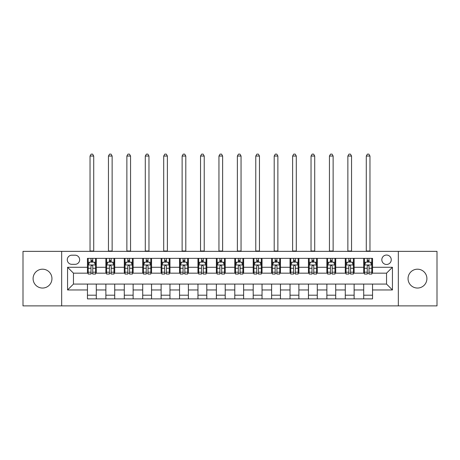 <?xml version="1.0" encoding="UTF-8"?>
<svg xmlns="http://www.w3.org/2000/svg" width="460" height="460" viewBox="0 0 460 460"><rect width="100%" height="100%" fill="white"/><g stroke="black" fill="none" stroke-linecap="round" stroke-linejoin="round"><path stroke-width="0.69" d="M417.479 269.192A9.43 9.43 0 0 0 408.049 278.622A9.43 9.43 0 0 0 417.479 288.046A9.43 9.43 0 0 0 426.909 278.622A9.43 9.43 0 0 0 417.479 269.192M42.521 269.192A9.43 9.43 0 0 0 33.091 278.622A9.43 9.43 0 0 0 42.521 288.046A9.43 9.43 0 0 0 51.951 278.622A9.43 9.43 0 0 0 42.521 269.192M386.538 255.047A4.715 4.715 0 0 0 381.823 259.762A4.715 4.715 0 0 0 386.538 264.477A4.715 4.715 0 0 0 391.253 259.762A4.715 4.715 0 0 0 386.538 255.047M398.325 305.877L437 305.877L437 251.361L398.325 251.361L398.325 305.877L61.674 305.877L61.674 251.361L23 251.361L23 305.877L61.674 305.877M71.84 264.327L75.084 264.327A4.566 4.566 0 0 0 79.649 259.762A4.566 4.566 0 0 0 75.084 255.191L71.84 255.191A4.566 4.566 0 0 0 67.275 259.762A4.566 4.566 0 0 0 71.84 264.327M398.325 251.361L61.674 251.361M87.457 289.961L67.568 289.961L67.568 267.277L87.457 267.277L87.457 273.165L73.462 273.165L73.462 284.073L87.457 284.073L87.457 298.879L372.542 298.879L372.542 284.073L386.538 284.073L386.538 273.165L372.542 273.165L372.542 267.277L392.432 267.277L392.432 289.961L372.542 289.961M372.542 267.277L372.542 258.359L87.457 258.359L87.457 267.277M363.705 258.359L363.705 273.165L364.441 273.165M367.241 273.165L369.006 273.165M371.806 273.165L372.542 273.165M363.705 273.165L353.389 273.165M345.287 258.359L345.287 273.165L346.023 273.165M348.824 273.165L350.589 273.165M345.287 273.165L334.972 273.165M326.87 258.359L326.87 273.165L327.606 273.165M330.406 273.165L332.172 273.165M326.87 273.165L316.555 273.165M308.453 258.359L308.453 273.165L309.189 273.165M311.989 273.165L313.76 273.165M308.453 273.165L298.143 273.165M290.036 258.359L290.036 273.165L290.772 273.165M293.572 273.165L295.343 273.165M290.036 273.165L279.726 273.165M271.618 258.359L271.618 273.165L272.36 273.165M275.155 273.165L276.926 273.165M271.618 273.165L261.309 273.165M253.207 258.359L253.207 273.165L253.943 273.165M256.743 273.165L258.508 273.165M253.207 273.165L242.891 273.165M234.79 258.359L234.79 273.165L235.526 273.165M238.326 273.165L240.091 273.165M234.79 273.165L224.474 273.165M216.373 258.359L216.373 273.165L217.108 273.165M219.909 273.165L221.674 273.165M216.373 273.165L206.057 273.165M197.955 258.359L197.955 273.165L198.691 273.165M201.492 273.165L203.257 273.165M197.955 273.165L187.64 273.165M179.538 258.359L179.538 273.165L180.274 273.165M183.074 273.165L184.845 273.165M179.538 273.165L169.228 273.165M161.121 258.359L161.121 273.165L161.857 273.165M164.657 273.165L166.428 273.165M161.121 273.165L150.811 273.165M142.709 258.359L142.709 273.165L143.445 273.165M146.24 273.165L148.011 273.165M142.709 273.165L132.394 273.165M124.292 258.359L124.292 273.165L125.028 273.165M127.828 273.165L129.593 273.165M124.292 273.165L113.976 273.165M105.875 258.359L105.875 273.165L106.611 273.165M109.411 273.165L111.176 273.165M105.875 273.165L95.559 273.165M87.457 273.165L88.193 273.165M90.994 273.165L92.759 273.165M87.457 284.073L96.295 284.073L96.295 298.879M372.542 284.073L96.295 284.073M96.295 258.359L96.295 273.165M87.457 262.045L88.193 262.045M90.994 262.045L92.759 262.045M95.559 262.045L96.295 262.045M87.457 295.193L96.295 295.193M105.875 284.073L105.875 298.879M114.712 258.359L114.712 273.165M105.875 262.045L106.611 262.045M109.411 262.045L111.176 262.045M113.976 262.045L114.712 262.045M114.712 284.073L114.712 298.879M105.875 295.193L114.712 295.193M124.292 284.073L124.292 298.879M133.13 284.073L133.13 298.879M124.292 295.193L133.13 295.193M133.13 258.359L133.13 273.165M124.292 262.045L125.028 262.045M127.828 262.045L129.593 262.045M132.394 262.045L133.13 262.045M142.709 284.073L142.709 298.879M151.547 284.073L151.547 298.879M142.709 295.193L151.547 295.193M151.547 258.359L151.547 273.165M142.709 262.045L143.445 262.045M146.24 262.045L148.011 262.045M150.811 262.045L151.547 262.045M161.121 284.073L161.121 298.879M169.964 284.073L169.964 298.879M161.121 295.193L169.964 295.193M169.964 258.359L169.964 273.165M161.121 262.045L161.857 262.045M164.657 262.045L166.428 262.045M169.228 262.045L169.964 262.045M179.538 284.073L179.538 298.879M188.381 284.073L188.381 298.879M179.538 295.193L188.381 295.193M188.381 258.359L188.381 273.165M179.538 262.045L180.274 262.045M183.074 262.045L184.845 262.045M187.64 262.045L188.381 262.045M197.955 284.073L197.955 298.879M206.793 284.073L206.793 298.879M197.955 295.193L206.793 295.193M206.793 258.359L206.793 273.165M197.955 262.045L198.691 262.045M201.492 262.045L203.257 262.045M206.057 262.045L206.793 262.045M216.373 284.073L216.373 298.879M225.21 284.073L225.21 298.879M216.373 295.193L225.21 295.193M225.21 258.359L225.21 273.165M216.373 262.045L217.108 262.045M219.909 262.045L221.674 262.045M224.474 262.045L225.21 262.045M234.79 284.073L234.79 298.879M243.627 284.073L243.627 298.879M234.79 295.193L243.627 295.193M243.627 258.359L243.627 273.165M234.79 262.045L235.526 262.045M238.326 262.045L240.091 262.045M242.891 262.045L243.627 262.045M253.207 284.073L253.207 298.879M262.045 284.073L262.045 298.879M253.207 295.193L262.045 295.193M262.045 258.359L262.045 273.165M253.207 262.045L253.943 262.045M256.743 262.045L258.508 262.045M261.309 262.045L262.045 262.045M271.618 284.073L271.618 298.879M280.462 284.073L280.462 298.879M271.618 295.193L280.462 295.193M280.462 258.359L280.462 273.165M271.618 262.045L272.36 262.045M275.155 262.045L276.926 262.045M279.726 262.045L280.462 262.045M290.036 284.073L290.036 298.879M298.879 284.073L298.879 298.879M290.036 295.193L298.879 295.193M298.879 258.359L298.879 273.165M290.036 262.045L290.772 262.045M293.572 262.045L295.343 262.045M298.143 262.045L298.879 262.045M308.453 284.073L308.453 298.879M317.291 284.073L317.291 298.879M308.453 295.193L317.291 295.193M317.291 258.359L317.291 273.165M308.453 262.045L309.189 262.045M311.989 262.045L313.76 262.045M316.555 262.045L317.291 262.045M326.87 284.073L326.87 298.879M335.708 284.073L335.708 298.879M326.87 295.193L335.708 295.193M335.708 258.359L335.708 273.165M326.87 262.045L327.606 262.045M330.406 262.045L332.172 262.045M334.972 262.045L335.708 262.045M345.287 284.073L345.287 298.879M354.125 284.073L354.125 298.879M345.287 295.193L354.125 295.193M354.125 258.359L354.125 273.165M345.287 262.045L346.023 262.045M348.824 262.045L350.589 262.045M353.389 262.045L354.125 262.045M363.705 284.073L363.705 298.879M363.705 295.193L372.542 295.193M363.705 262.045L364.441 262.045M367.241 262.045L369.006 262.045M371.806 262.045L372.542 262.045M73.462 273.165L67.568 267.277M73.462 284.073L67.568 289.961M392.432 267.277L386.538 273.165M392.432 289.961L386.538 284.073M92.759 260.274L90.994 260.274M95.559 272.205L92.759 272.205L92.759 274.051L95.559 274.051L95.559 265.063L94.087 262.119L89.665 262.119L88.193 265.063L88.193 274.051L90.994 274.051L90.994 272.205L88.193 272.205M88.193 265.063L88.193 258.359M95.559 265.063L95.559 258.359M90.994 262.119L90.994 258.359M92.759 258.359L92.759 262.119M92.759 272.205L92.759 266.167C92.172 265.035 91.586 265.035 90.994 266.167L90.994 272.205M90.034 251.361L90.034 156.038L93.719 156.038L92.615 154.123L91.143 154.123L90.034 156.038M93.719 251.361L93.719 156.038M111.176 260.274L109.411 260.274M113.976 272.205L111.176 272.205L111.176 274.051L113.976 274.051L113.976 265.063L112.504 262.119L108.083 262.119L106.611 265.063L106.611 274.051L109.411 274.051L109.411 272.205L106.611 272.205M106.611 265.063L106.611 258.359M113.976 265.063L113.976 258.359M109.411 262.119L109.411 258.359M111.176 258.359L111.176 262.119M111.176 272.205L111.176 266.167C110.59 265.035 109.998 265.035 109.411 266.167L109.411 272.205M108.451 251.361L108.451 156.038L112.136 156.038L111.032 154.123L109.555 154.123L108.451 156.038M112.136 251.361L112.136 156.038M129.593 260.274L127.828 260.274M132.394 272.205L129.593 272.205L129.593 274.051L132.394 274.051L132.394 265.063L130.922 262.119L126.5 262.119L125.028 265.063L125.028 274.051L127.828 274.051L127.828 272.205L125.028 272.205M125.028 265.063L125.028 258.359M132.394 265.063L132.394 258.359M127.828 262.119L127.828 258.359M129.593 258.359L129.593 262.119M129.593 272.205L129.593 266.167C129.007 265.035 128.415 265.035 127.828 266.167L127.828 272.205M126.868 251.361L126.868 156.038L130.554 156.038L129.444 154.123L127.972 154.123L126.868 156.038M130.554 251.361L130.554 156.038M148.011 260.274L146.24 260.274M150.811 272.205L148.011 272.205L148.011 274.051L150.811 274.051L150.811 265.063L149.339 262.119L144.917 262.119L143.445 265.063L143.445 274.051L146.24 274.051L146.24 272.205L143.445 272.205M143.445 265.063L143.445 258.359M150.811 265.063L150.811 258.359M146.24 262.119L146.24 258.359M148.011 258.359L148.011 262.119M148.011 272.205L148.011 266.167C147.424 265.035 146.832 265.035 146.24 266.167L146.24 272.205M145.285 251.361L145.285 156.038L148.965 156.038L147.861 154.123L146.389 154.123L145.285 156.038M148.965 251.361L148.965 156.038M166.428 260.274L164.657 260.274M169.228 272.205L166.428 272.205L166.428 274.051L169.228 274.051L169.228 265.063L167.75 262.119L163.334 262.119L161.857 265.063L161.857 274.051L164.657 274.051L164.657 272.205L161.857 272.205M161.857 265.063L161.857 258.359M169.228 265.063L169.228 258.359M164.657 262.119L164.657 258.359M166.428 258.359L166.428 262.119M166.428 272.205L166.428 266.167C165.836 265.035 165.249 265.035 164.657 266.167L164.657 272.205M163.702 251.361L163.702 156.038L167.382 156.038L166.278 154.123L164.806 154.123L163.702 156.038M167.382 251.361L167.382 156.038M184.845 260.274L183.074 260.274M187.64 272.205L184.845 272.205L184.845 274.051L187.64 274.051L187.64 265.063L186.168 262.119L181.752 262.119L180.274 265.063L180.274 274.051L183.074 274.051L183.074 272.205L180.274 272.205M180.274 265.063L180.274 258.359M187.64 265.063L187.64 258.359M183.074 262.119L183.074 258.359M184.845 258.359L184.845 262.119M184.845 272.205L184.845 266.167C184.253 265.035 183.666 265.035 183.074 266.167L183.074 272.205M182.12 251.361L182.12 156.038L185.8 156.038L184.696 154.123L183.224 154.123L182.12 156.038M185.8 251.361L185.8 156.038M203.257 260.274L201.492 260.274M206.057 272.205L203.257 272.205L203.257 274.051L206.057 274.051L206.057 265.063L204.585 262.119L200.163 262.119L198.691 265.063L198.691 274.051L201.492 274.051L201.492 272.205L198.691 272.205M198.691 265.063L198.691 258.359M206.057 265.063L206.057 258.359M201.492 262.119L201.492 258.359M203.257 258.359L203.257 262.119M203.257 272.205L203.257 266.167C202.67 265.035 202.084 265.035 201.492 266.167L201.492 272.205M200.531 251.361L200.531 156.038L204.217 156.038L203.113 154.123L201.641 154.123L200.531 156.038M204.217 251.361L204.217 156.038M221.674 260.274L219.909 260.274M224.474 272.205L221.674 272.205L221.674 274.051L224.474 274.051L224.474 265.063L223.002 262.119L218.58 262.119L217.108 265.063L217.108 274.051L219.909 274.051L219.909 272.205L217.108 272.205M217.108 265.063L217.108 258.359M224.474 265.063L224.474 258.359M219.909 262.119L219.909 258.359M221.674 258.359L221.674 262.119M221.674 272.205L221.674 266.167C221.087 265.035 220.495 265.035 219.909 266.167L219.909 272.205M218.948 251.361L218.948 156.038L222.634 156.038L221.53 154.123L220.052 154.123L218.948 156.038M222.634 251.361L222.634 156.038M240.091 260.274L238.326 260.274M242.891 272.205L240.091 272.205L240.091 274.051L242.891 274.051L242.891 265.063L241.419 262.119L236.998 262.119L235.526 265.063L235.526 274.051L238.326 274.051L238.326 272.205L235.526 272.205M235.526 265.063L235.526 258.359M242.891 265.063L242.891 258.359M238.326 262.119L238.326 258.359M240.091 258.359L240.091 262.119M240.091 272.205L240.091 266.167C239.505 265.035 238.912 265.035 238.326 266.167L238.326 272.205M237.366 251.361L237.366 156.038L241.052 156.038L239.947 154.123L238.47 154.123L237.366 156.038M241.052 251.361L241.052 156.038M258.508 260.274L256.743 260.274M261.309 272.205L258.508 272.205L258.508 274.051L261.309 274.051L261.309 265.063L259.837 262.119L255.415 262.119L253.943 265.063L253.943 274.051L256.743 274.051L256.743 272.205L253.943 272.205M253.943 265.063L253.943 258.359M261.309 265.063L261.309 258.359M256.743 262.119L256.743 258.359M258.508 258.359L258.508 262.119M258.508 272.205L258.508 266.167C257.922 265.035 257.33 265.035 256.743 266.167L256.743 272.205M255.783 251.361L255.783 156.038L259.469 156.038L258.359 154.123L256.887 154.123L255.783 156.038M259.469 251.361L259.469 156.038M276.926 260.274L275.155 260.274M279.726 272.205L276.926 272.205L276.926 274.051L279.726 274.051L279.726 265.063L278.248 262.119L273.832 262.119L272.36 265.063L272.36 274.051L275.155 274.051L275.155 272.205L272.36 272.205M272.36 265.063L272.36 258.359M279.726 265.063L279.726 258.359M275.155 262.119L275.155 258.359M276.926 258.359L276.926 262.119M276.926 272.205L276.926 266.167C276.339 265.035 275.747 265.035 275.155 266.167L275.155 272.205M274.2 251.361L274.2 156.038L277.88 156.038L276.776 154.123L275.304 154.123L274.2 156.038M277.88 251.361L277.88 156.038M295.343 260.274L293.572 260.274M298.143 272.205L295.343 272.205L295.343 274.051L298.143 274.051L298.143 265.063L296.666 262.119L292.249 262.119L290.772 265.063L290.772 274.051L293.572 274.051L293.572 272.205L290.772 272.205M290.772 265.063L290.772 258.359M298.143 265.063L298.143 258.359M293.572 262.119L293.572 258.359M295.343 258.359L295.343 262.119M295.343 272.205L295.343 266.167C294.751 265.035 294.164 265.035 293.572 266.167L293.572 272.205M292.617 251.361L292.617 156.038L296.297 156.038L295.193 154.123L293.721 154.123L292.617 156.038M296.297 251.361L296.297 156.038M313.76 260.274L311.989 260.274M316.555 272.205L313.76 272.205L313.76 274.051L316.555 274.051L316.555 265.063L315.083 262.119L310.661 262.119L309.189 265.063L309.189 274.051L311.989 274.051L311.989 272.205L309.189 272.205M309.189 265.063L309.189 258.359M316.555 265.063L316.555 258.359M311.989 262.119L311.989 258.359M313.76 258.359L313.76 262.119M313.76 272.205L313.76 266.167C313.168 265.035 312.582 265.035 311.989 266.167L311.989 272.205M311.035 251.361L311.035 156.038L314.715 156.038L313.611 154.123L312.139 154.123L311.035 156.038M314.715 251.361L314.715 156.038M332.172 260.274L330.406 260.274M334.972 272.205L332.172 272.205L332.172 274.051L334.972 274.051L334.972 265.063L333.5 262.119L329.078 262.119L327.606 265.063L327.606 274.051L330.406 274.051L330.406 272.205L327.606 272.205M327.606 265.063L327.606 258.359M334.972 265.063L334.972 258.359M330.406 262.119L330.406 258.359M332.172 258.359L332.172 262.119M332.172 272.205L332.172 266.167C331.585 265.035 330.999 265.035 330.406 266.167L330.406 272.205M329.446 251.361L329.446 156.038L333.132 156.038L332.028 154.123L330.556 154.123L329.446 156.038M333.132 251.361L333.132 156.038M350.589 260.274L348.824 260.274M353.389 272.205L350.589 272.205L350.589 274.051L353.389 274.051L353.389 265.063L351.917 262.119L347.495 262.119L346.023 265.063L346.023 274.051L348.824 274.051L348.824 272.205L346.023 272.205M346.023 265.063L346.023 258.359M353.389 265.063L353.389 258.359M348.824 262.119L348.824 258.359M350.589 258.359L350.589 262.119M350.589 272.205L350.589 266.167C350.002 265.035 349.41 265.035 348.824 266.167L348.824 272.205M347.863 251.361L347.863 156.038L351.549 156.038L350.445 154.123L348.967 154.123L347.863 156.038M351.549 251.361L351.549 156.038M369.006 260.274L367.241 260.274M371.806 272.205L369.006 272.205L369.006 274.051L371.806 274.051L371.806 265.063L370.334 262.119L365.913 262.119L364.441 265.063L364.441 274.051L367.241 274.051L367.241 272.205L364.441 272.205M364.441 265.063L364.441 258.359M371.806 265.063L371.806 258.359M367.241 262.119L367.241 258.359M369.006 258.359L369.006 262.119M369.006 272.205L369.006 266.167C368.42 265.035 367.827 265.035 367.241 266.167L367.241 272.205M366.281 251.361L366.281 156.038L369.966 156.038L368.857 154.123L367.385 154.123L366.281 156.038M369.966 251.361L369.966 156.038M105.875 289.961L96.295 289.961M105.875 267.277L96.295 267.277M124.292 267.277L114.712 267.277M124.292 289.961L114.712 289.961M142.709 267.277L133.13 267.277M142.709 289.961L133.13 289.961M161.121 267.277L151.547 267.277M161.121 289.961L151.547 289.961M179.538 267.277L169.964 267.277M179.538 289.961L169.964 289.961M197.955 267.277L188.381 267.277M197.955 289.961L188.381 289.961M216.373 267.277L206.793 267.277M216.373 289.961L206.793 289.961M234.79 267.277L225.21 267.277M234.79 289.961L225.21 289.961M253.207 267.277L243.627 267.277M253.207 289.961L243.627 289.961M271.618 267.277L262.045 267.277M271.618 289.961L262.045 289.961M290.036 267.277L280.462 267.277M290.036 289.961L280.462 289.961M308.453 267.277L298.879 267.277M308.453 289.961L298.879 289.961M326.87 267.277L317.291 267.277M326.87 289.961L317.291 289.961M345.287 267.277L335.708 267.277M345.287 289.961L335.708 289.961M363.705 267.277L354.125 267.277M363.705 289.961L354.125 289.961M95.525 264.989L88.228 264.989M88.193 262.298L89.579 262.298M94.173 262.298L95.559 262.298M90.994 268.255L88.193 268.255M95.559 268.255L92.759 268.255M92.759 261.217L90.994 261.217M90.034 250.993L93.719 250.993M113.942 264.989L106.645 264.989M106.611 262.298L107.996 262.298M112.591 262.298L113.976 262.298M109.411 268.255L106.611 268.255M113.976 268.255L111.176 268.255M111.176 261.217L109.411 261.217M108.451 250.993L112.136 250.993M132.359 264.989L125.062 264.989M125.028 262.298L126.414 262.298M131.008 262.298L132.394 262.298M127.828 268.255L125.028 268.255M132.394 268.255L129.593 268.255M129.593 261.217L127.828 261.217M126.868 250.993L130.554 250.993M150.771 264.989L143.48 264.989M143.445 262.298L144.825 262.298M149.425 262.298L150.811 262.298M146.24 268.255L143.445 268.255M150.811 268.255L148.011 268.255M148.011 261.217L146.24 261.217M145.285 250.993L148.965 250.993M169.188 264.989L161.897 264.989M161.857 262.298L163.242 262.298M167.842 262.298L169.228 262.298M164.657 268.255L161.857 268.255M169.228 268.255L166.428 268.255M166.428 261.217L164.657 261.217M163.702 250.993L167.382 250.993M187.605 264.989L180.314 264.989M180.274 262.298L181.66 262.298M186.26 262.298L187.64 262.298M183.074 268.255L180.274 268.255M187.64 268.255L184.845 268.255M184.845 261.217L183.074 261.217M182.12 250.993L185.8 250.993M206.022 264.989L198.731 264.989M198.691 262.298L200.077 262.298M204.671 262.298L206.057 262.298M201.492 268.255L198.691 268.255M206.057 268.255L203.257 268.255M203.257 261.217L201.492 261.217M200.531 250.993L204.217 250.993M224.44 264.989L217.143 264.989M217.108 262.298L218.494 262.298M223.088 262.298L224.474 262.298M219.909 268.255L217.108 268.255M224.474 268.255L221.674 268.255M221.674 261.217L219.909 261.217M218.948 250.993L222.634 250.993M242.857 264.989L235.56 264.989M235.526 262.298L236.911 262.298M241.506 262.298L242.891 262.298M238.326 268.255L235.526 268.255M242.891 268.255L240.091 268.255M240.091 261.217L238.326 261.217M237.366 250.993L241.052 250.993M261.268 264.989L253.977 264.989M253.943 262.298L255.329 262.298M259.923 262.298L261.309 262.298M256.743 268.255L253.943 268.255M261.309 268.255L258.508 268.255M258.508 261.217L256.743 261.217M255.783 250.993L259.469 250.993M279.686 264.989L272.395 264.989M272.36 262.298L273.74 262.298M278.34 262.298L279.726 262.298M275.155 268.255L272.36 268.255M279.726 268.255L276.926 268.255M276.926 261.217L275.155 261.217M274.2 250.993L277.88 250.993M298.103 264.989L290.812 264.989M290.772 262.298L292.157 262.298M296.757 262.298L298.143 262.298M293.572 268.255L290.772 268.255M298.143 268.255L295.343 268.255M295.343 261.217L293.572 261.217M292.617 250.993L296.297 250.993M316.52 264.989L309.229 264.989M309.189 262.298L310.575 262.298M315.175 262.298L316.555 262.298M311.989 268.255L309.189 268.255M316.555 268.255L313.76 268.255M313.76 261.217L311.989 261.217M311.035 250.993L314.715 250.993M334.938 264.989L327.641 264.989M327.606 262.298L328.992 262.298M333.586 262.298L334.972 262.298M330.406 268.255L327.606 268.255M334.972 268.255L332.172 268.255M332.172 261.217L330.406 261.217M329.446 250.993L333.132 250.993M353.355 264.989L346.058 264.989M346.023 262.298L347.409 262.298M352.003 262.298L353.389 262.298M348.824 268.255L346.023 268.255M353.389 268.255L350.589 268.255M350.589 261.217L348.824 261.217M347.863 250.993L351.549 250.993M371.772 264.989L364.475 264.989M364.441 262.298L365.827 262.298M370.421 262.298L371.806 262.298M367.241 268.255L364.441 268.255M371.806 268.255L369.006 268.255M369.006 261.217L367.241 261.217M366.281 250.993L369.966 250.993"/></g></svg>
